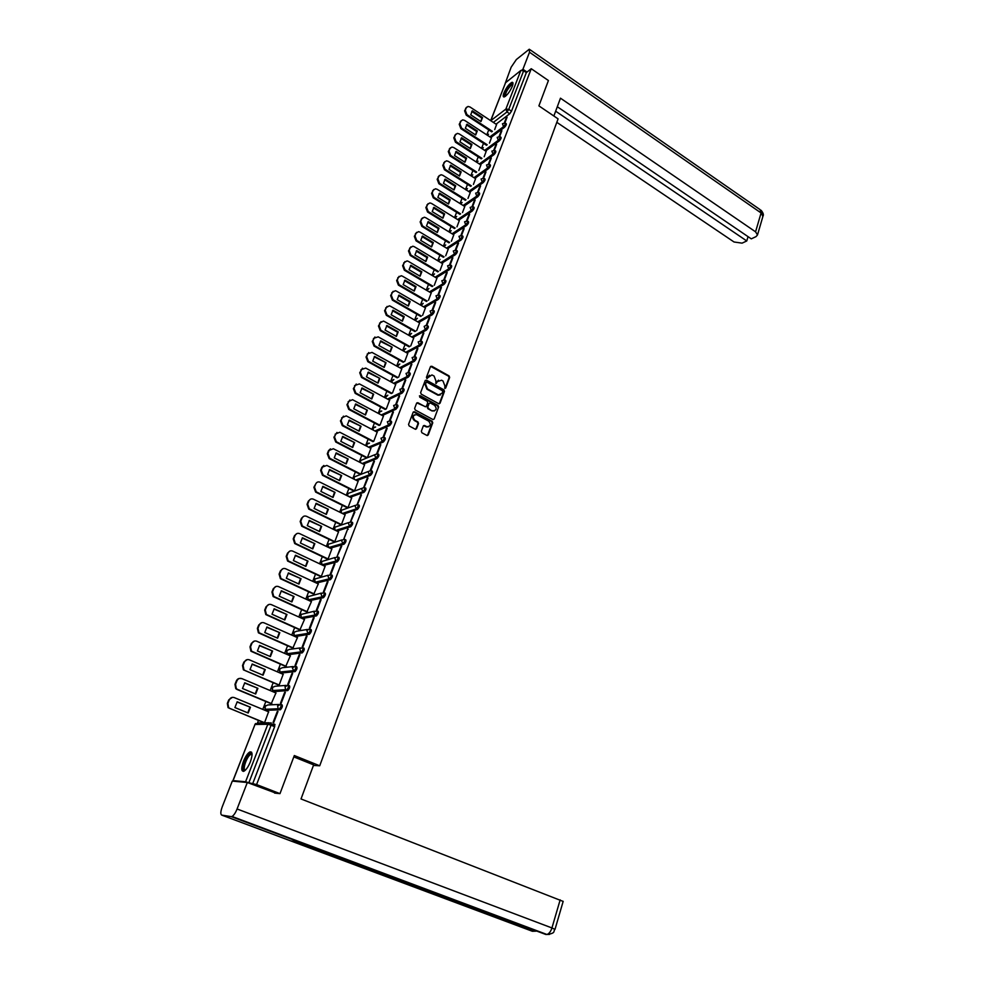 <?xml version="1.0" encoding="UTF-8"?>
<svg xmlns="http://www.w3.org/2000/svg" width="984" height="984" viewBox="0 0 984 984"><rect width="100%" height="100%" fill="white"/><g stroke="black" fill="none" stroke-linecap="round" stroke-linejoin="round"><path stroke-width="1.48" d="M444.78 388.348L445.703 388.028L449.651 377.425L449.073 375.9L431.804 366.245L430.463 366.7L426.429 377.327L426.835 378.409L431.914 374.929L434.067 376.023L435.937 380.943L435.838 383.391L437.29 381.694L441.57 380.205L443.009 381.005L444.879 385.9L444.78 388.348M445.076 388.446L449.11 377.684L448.519 376.159L430.66 366.38M427.167 378.508L428.311 376.7M436.146 383.489L437.29 381.694M512.295 86.309C513.316 83.505 513.217 82.176 512.024 82.312C509.183 83.8 506.477 87.342 503.919 92.939C502.873 95.743 502.972 97.084 504.177 96.961C507.018 95.473 509.724 91.918 512.295 86.309M250.391 761.739C252.753 754.74 252.581 751.481 249.887 751.936C247.636 753.264 245.496 756.401 243.442 761.358C241.055 768.356 241.228 771.64 243.946 771.21C246.185 769.869 248.337 766.721 250.391 761.739M421.337 431.226L421.927 432.776L426.994 435.481L428.237 434.916L432.751 422.825L432.148 421.275L414.547 411.755L413.169 412.247L408.557 424.387L409.159 425.949L415.309 429.233L416.564 428.667L418.52 423.477L417.929 421.915L414.953 420.316C412.284 416.97 412.837 415.088 416.638 414.645L428.63 421.091C431.275 424.436 430.709 426.318 426.933 426.724L424.51 425.469L423.28 426.023L421.337 431.226M531.249 68.72L548.42 80.54L538.888 105.866L558.088 118.867L319.714 765.786L294.314 755.54L279.973 793.645L256.59 784.568L531.249 68.72L526.329 72.619L523.648 70.786L508.753 109.384L506.994 111.955L493.341 122.397M438.704 403.698L440.045 403.219L444.461 391.349L443.882 389.824L426.515 380.205L425.162 380.673L420.635 392.579L421.226 394.129L438.704 403.698M438.63 407.007L434.165 418.987L432.972 419.553L415.223 409.971L414.633 408.409L416.589 403.256L417.782 402.69L425.26 406.724L426.453 406.171L427.733 402.763L427.142 401.214L419.725 397.167L420.266 395.74L438.04 405.469L438.63 407.007L434.165 418.987M271.363 724.249L274.659 724.199L274.634 726.684L271.067 725.22L248.854 782.76L245.582 781.763L233.073 780.62L234.13 781.284M488.74 129.9L486.797 134.882M483.501 143.332L481.545 148.375M478.224 156.874L476.231 161.979M472.898 170.54L470.881 175.706M467.523 184.328L465.481 189.568M462.099 198.239L460.032 203.54M456.625 212.286L454.534 217.648M451.09 226.443L448.975 231.88M445.518 240.736L443.378 246.234M439.897 255.163L437.732 260.735M434.227 269.727L432.025 275.36M428.495 284.413L426.269 290.12M422.714 299.247L420.451 305.028M416.872 314.203L414.596 320.058M410.98 329.32L408.668 335.237M405.039 344.56L402.702 350.562M399.037 359.959L396.663 366.036M392.973 375.494L390.574 381.644M386.86 391.177L384.424 397.413M380.685 407.019L378.225 413.329M374.449 423.009L371.952 429.405M368.151 439.147L365.63 445.629M361.804 455.444L359.246 462.013M355.384 471.902L352.789 478.556M348.902 488.531L346.27 495.259M342.358 505.309L339.701 512.135M335.741 522.27L333.047 529.183M329.074 539.392L326.344 546.391M322.322 556.673L319.566 563.77M315.52 574.139L312.715 581.335M308.632 591.79L305.803 599.072M301.682 609.613L298.804 616.993M294.671 627.607L291.756 635.086M287.574 645.799L284.622 653.376M280.403 664.175L277.414 671.863M273.171 682.748L270.133 690.534M265.852 701.506L262.777 709.39M258.46 720.46L257.562 722.785M279.973 793.645L274.585 793.079M256.59 784.568L248.854 782.76M526.329 72.619L511.483 111.204L509.724 113.775L496.047 124.169M490.672 120.626L505.579 82.705L520.819 70.479L523.648 70.786M499.651 136.481L501.877 130.724M489.454 143.098L491.41 137.895M494.349 150.232L496.625 144.34M484.153 156.751L486.17 151.376M489.011 164.107L491.336 158.067M478.814 170.515L480.893 164.98M483.611 178.104L485.985 171.929M473.427 184.414L475.579 178.694M478.162 192.224L480.598 185.915M467.978 198.424L470.291 192.47L442.714 175.238L441.004 174.734L438.889 176.197L437.843 178.805L439.528 183.233L466.01 199.801M472.664 206.48L475.161 200.035M462.492 212.569L464.78 206.505M467.129 220.871L469.663 214.278M456.957 226.849L459.307 220.6M461.533 235.385L464.128 228.645M451.361 241.252L453.796 234.819M455.875 250.034L458.532 243.159M445.727 255.791L448.224 249.161M450.18 264.831L452.886 257.796M440.032 270.465L442.603 263.65M444.424 279.751L447.191 272.568M434.288 285.274L436.933 278.263M438.618 294.819L441.435 287.488M428.483 300.231L431.201 293.011M432.751 310.034L435.641 302.543M422.628 315.311L425.432 307.894M426.835 325.384L429.774 317.746M416.724 330.538L419.602 322.924M420.857 340.894L423.858 333.084M410.758 345.913L413.711 338.09M414.817 356.54L417.892 348.57M404.731 361.436L407.77 353.404M408.729 372.346L411.865 364.203M398.655 377.106L401.767 368.852M402.579 388.299L405.777 379.996M392.518 392.936L395.716 384.449M396.368 404.412L399.627 395.937M386.318 408.901L389.603 400.205M390.094 420.672L393.428 412.025M380.058 425.026L383.428 416.109M383.76 437.105L387.167 428.286M373.736 441.312L377.192 432.161M377.389 453.649L380.833 444.694M367.364 457.744L370.906 448.372M370.956 470.34L374.449 461.262M360.98 474.202L364.547 464.731M364.203 487.277L367.991 478.003M358.225 481.299L326.823 465.42L322.469 467.08L321.227 470.204L323.072 475.014L354.535 490.807L358.139 481.262M357.536 504.337L361.472 494.915M348.016 507.609L351.657 497.953M350.771 521.557L354.892 511.988M345.212 514.853L313.416 499.196C311.411 498.445 309.923 499.023 308.927 500.918L307.66 504.103L309.32 508.839L341.448 524.534L345.113 514.804M343.92 538.961L347.696 528.962L348.25 529.232M334.794 541.68L338.508 531.827M340.968 546.391L337.069 556.514L341.719 546.169L340.968 546.391L341.534 546.649M331.928 549.06L299.677 533.635C297.648 532.898 296.123 533.5 295.114 535.444L293.81 538.678L295.298 543.352L328.09 558.949L331.829 549.01M334.179 563.98L330.23 574.213L330.968 574.041L334.917 563.795L334.179 563.98L334.744 564.25M325.187 566.427L292.703 551.114C290.649 550.388 289.112 551.003 288.103 552.959L286.787 556.243L288.177 560.868L321.313 576.415L325.089 566.378M327.328 581.765L323.342 592.11L324.068 591.938L328.053 581.593L327.328 581.765L327.893 582.024M313.785 594.152L318.275 583.918M320.403 599.723L316.368 610.178L317.094 610.031L321.128 599.576L320.403 599.723L320.969 599.982M306.873 611.962L311.399 601.63M313.404 617.878L309.333 628.432L310.046 628.309L314.117 617.743L313.404 617.878L313.97 618.136M299.899 629.944L304.45 619.526M306.332 636.205L302.211 646.869L302.924 646.771L307.045 636.094L306.332 636.205L306.897 636.464M292.838 648.112L297.426 637.607M299.185 654.741L295.028 665.516L295.741 665.43L299.899 654.643L299.185 654.741L299.763 654.987M285.717 666.463L290.329 655.873M291.953 673.462L287.758 684.347L288.46 684.298L292.666 673.388L291.953 673.462L292.543 673.708M278.509 685.012L279.173 685.036L283.158 674.323M284.659 692.379L280.415 703.388L281.117 703.351L285.372 692.33L284.659 692.379L285.249 692.625M271.24 703.757L275.914 692.97M277.291 711.494L272.998 722.625L273.7 722.613L277.992 711.469L277.291 711.494L277.882 711.739M264.536 722.76L268.583 711.801M281.08 704.446L282.101 704.876C282.728 706.192 282.162 707.816 280.391 709.759L267.193 710.3L265.606 709.267M288.484 685.331L289.468 685.75C290.108 687.029 289.542 688.652 287.758 690.584L274.474 691.543L272.888 690.547M295.803 666.414L296.75 666.82C297.402 668.074 296.836 669.673 295.052 671.617L281.695 672.982L280.108 672.023M303.97 648.099C304.622 649.317 304.056 650.904 302.26 652.835L288.829 654.606L287.254 653.684M311.104 629.563C311.768 630.756 311.202 632.331 309.406 634.262L295.901 636.427L294.327 635.553M318.164 611.224C318.841 612.392 318.275 613.942 316.467 615.873L302.887 618.432L301.338 617.595M325.151 593.069C325.839 594.213 325.286 595.75 323.465 597.682L309.812 600.609L308.275 599.822M332.075 575.111C332.776 576.218 332.211 577.743 330.378 579.674L316.676 582.971L315.138 582.221M338.914 557.325C339.628 558.408 339.062 559.921 337.229 561.852L323.453 565.505L321.928 564.755M345.692 539.724C346.417 540.782 345.851 542.27 344.019 544.201L330.181 548.211L328.816 547.547L327.783 544.459L341.719 539.995M352.407 522.307C353.133 523.328 352.567 524.804 350.722 526.735L336.934 531.065M359.049 505.05C359.787 506.059 359.221 507.523 357.377 509.454L343.637 514.078M365.63 487.978C366.368 488.95 365.814 490.401 363.945 492.332L350.255 497.252M371.448 470.696L372.149 471.065C372.887 472.025 372.321 473.464 370.476 475.383L356.811 480.586M377.905 453.956L378.606 454.313C379.332 455.26 378.779 456.687 376.933 458.606L363.293 464.079M384.313 437.363L385.015 437.732C385.716 438.667 385.162 440.082 383.329 441.988L369.701 447.745M390.648 420.943L391.349 421.312C392.038 422.222 391.484 423.637 389.676 425.531L376.048 431.558M396.921 404.682L397.622 405.051C398.311 405.949 397.745 407.339 395.949 409.233L382.333 415.519M403.132 388.569L403.834 388.951C404.51 389.836 403.944 391.214 402.161 393.096L388.545 399.639M409.282 372.616L409.984 373.01C410.648 373.871 410.094 375.236 408.311 377.118L394.707 383.908M415.383 356.823L416.084 357.217C416.736 358.065 416.171 359.418 414.412 361.3L400.808 368.323M421.423 341.177L422.111 341.571C422.751 342.407 422.197 343.76 420.439 345.618L406.835 352.875M427.4 325.667L428.089 326.073C428.729 326.897 428.163 328.238 426.416 330.095L412.813 337.586M433.317 310.317L434.018 310.723C434.633 311.534 434.079 312.863 432.345 314.72L418.741 322.432M439.184 295.114L439.885 295.52C440.488 296.319 439.934 297.635 438.212 299.48L424.596 307.414M444.989 280.046L445.691 280.465C446.293 281.24 445.727 282.556 444.018 284.388L430.402 292.543M450.746 265.114L451.447 265.532C452.037 266.307 451.471 267.611 449.774 269.444L436.158 277.808M456.453 250.33L457.154 250.76C457.72 251.51 457.166 252.814 455.481 254.635L441.853 263.208M462.099 235.68L462.8 236.111C463.366 236.861 462.812 238.14 461.127 239.961L447.499 248.731M467.695 221.166L468.396 221.597C468.95 222.335 468.396 223.614 466.724 225.422L453.095 234.389M473.243 206.775L473.944 207.218C474.485 207.944 473.931 209.211 472.271 211.019L458.63 220.182M478.741 192.532L479.442 192.975C479.971 193.688 479.417 194.943 477.769 196.738L464.128 206.099M484.189 178.399L484.891 178.854C485.407 179.568 484.854 180.81 483.218 182.606L469.565 192.138M489.589 164.414L490.29 164.857C490.795 165.558 490.241 166.8 488.618 168.584L474.952 178.301M494.927 150.54L495.641 150.995C496.133 151.684 495.579 152.926 493.968 154.697L480.303 164.586M500.229 136.788L500.942 137.256C501.422 137.932 500.868 139.162 499.269 140.933L485.592 150.995M505.481 123.172L506.194 123.64C506.662 124.316 506.108 125.534 504.521 127.293L490.844 137.526M319.714 765.786L313.429 765.441M504.903 122.865L507.08 117.231M494.706 129.581L496.588 124.537M506.625 116.924L504.374 122.754M252.507 784.174L274.634 726.684M501.409 130.417L499.109 136.382M496.157 144.033L493.808 150.121M490.868 157.772L488.458 163.996M485.518 171.634L483.058 177.993M480.118 185.619L477.621 192.114M474.682 199.727L472.123 206.369M469.183 213.983L466.564 220.76M463.636 228.35L460.967 235.274M458.04 242.863L455.321 249.924M452.394 257.5L449.614 264.721M446.699 272.273L443.858 279.64M440.943 287.193L438.04 294.72M435.137 302.248L432.173 309.923M429.27 317.451L426.257 325.286L424.166 326.393L425.346 329.48L411.767 336.983M423.354 332.789L420.279 340.772M417.376 348.287L414.239 356.417M411.349 363.92L408.151 372.21M405.26 379.713L402.001 388.151M399.11 395.654L395.789 404.252M392.899 411.755L389.516 420.512M386.638 428.003L383.182 436.933M380.304 444.411L376.786 453.513M373.908 460.992L370.328 470.266M367.45 477.732L363.809 487.178M360.931 494.632L357.217 504.263M354.351 511.717L350.562 521.52M347.696 528.962L343.834 538.949M438.507 380.181L436.748 381.952M429.504 375.212L427.769 376.958M439.258 403.834L443.919 391.607L443.341 390.07L425.371 380.328M442.714 391.718L442.296 390.636L427.044 382.198L426.097 382.53L425.543 383.994L427.437 388.926L438.495 394.953L442.173 393.169L442.714 391.718M440.352 394.965L437.954 395.199L426.896 389.184L425.014 384.24L425.568 382.788M425.666 406.786L416.835 402.887M438.089 407.253L437.499 405.716L419.405 395.9M432.468 410.66L432.898 410.857C436.588 410.389 437.117 408.52 434.498 405.236L430.279 402.948L429.098 403.514L427.819 406.909L428.409 408.458L431.927 410.906L434.461 410.918M431.927 410.906L427.868 408.692L427.277 407.155L428.557 403.748M428.544 426.81L426.392 426.958L423.55 425.629M414.448 414.817C412.087 416.453 412.075 418.36 414.412 420.549L414.953 420.316M415.752 429.295L417.991 423.698L417.388 422.148L414.412 420.549M427.413 435.543L432.197 423.046L431.607 421.496L413.428 411.865M482.554 117.539L472.32 110.786L470.709 114.82L480.967 121.561L482.554 117.539L481.865 118.068L471.754 111.401M496.637 124.574L469.971 106.973L468.015 106.444L466.268 107.785L465.272 110.27L466.92 114.611L492.381 131.327M480.844 121.475L481.865 118.068M491.705 131.844L466.244 115.14L464.608 110.811L466.613 107.195M477.277 130.934L466.982 124.218L465.358 128.277L475.678 134.993L477.277 130.934L476.6 131.462L466.416 124.82M491.459 137.932L464.608 120.38L462.701 119.851L460.893 121.216L459.885 123.738L461.533 128.092L487.203 144.771M475.555 134.919L476.6 131.462M486.514 145.288L460.869 128.621L459.221 124.267L461.25 120.614M471.951 144.464L461.594 137.76L459.958 141.856L470.34 148.559L471.951 144.464L471.274 144.968L461.041 138.35M486.231 151.413L459.208 133.91L457.351 133.393L455.469 134.783L454.448 137.317L456.109 141.684L481.976 158.35M470.217 148.473L471.274 144.968M481.287 158.842L455.444 142.2L453.784 137.834L455.85 134.144M553.869 116.014L560.474 98.191L755.564 231.818L761.087 212.962L529.503 52.238L522.922 69.261L527.018 72.078M556.821 122.336L734.039 241.99L742.084 243.146L746.77 240.957L555.653 111.192M529.503 52.238L529.281 49.225L516.366 59.52L511.139 67.219L505.173 83.505M521.766 70.184L522.922 69.261M557.301 106.739L751.284 238.854L756.044 236.615L757.508 234.918L755.564 231.818M748.037 236.64L746.77 240.957M293.81 756.893L313.638 764.875L301.018 798.959L563.156 901.405M221.781 815.121L290.747 840.914L301.202 842.833L231.228 816.622L221.781 815.121C220.379 814.383 220.527 811.628 222.224 806.855L232.285 781.111L247.316 782.501L276.16 793.239M231.228 816.622L232.04 816.462C233.798 815.404 235.483 812.907 237.083 808.983L247.316 782.501M301.202 842.833L545.862 934.492L549.552 934.406M290.747 840.914L532.369 931.27L536.096 931.159M505.186 96.469C504.103 93.935 506.034 89.925 510.979 84.44L512.935 84.107M512.848 84.575L511.249 85.153C507.104 89.581 505.21 93.259 505.555 96.186M512.922 82.791L511.299 83.591C506.637 88.437 504.214 92.902 504.029 96.985M245.225 770.288L244.512 770.435C240.526 770.546 247.415 752.858 251.117 753.424L252.064 754.224M252.076 754.58L250.785 754.445C247.033 755.823 241.99 770.189 245.336 770.029L245.483 770.029M251.535 752.17L250.785 752.366C246.652 753.867 240.588 769.316 243.343 771.394M466.588 158.104L456.158 151.413L454.51 155.558L464.952 162.237L466.588 158.104L465.912 158.608L455.604 152.003M480.955 165.005L453.759 147.563L451.951 147.046L449.983 148.461L448.962 151.019L450.635 155.41L476.699 172.04M464.817 162.151L465.912 158.608M476.01 172.532L449.971 155.915L448.298 151.536L450.389 147.797M461.164 171.868L450.672 165.201L449.012 169.383L459.528 176.038L461.164 171.868L460.5 172.36L450.131 165.779M475.629 178.731L448.261 161.339L446.502 160.822L444.461 162.262L443.427 164.845L445.1 169.26L471.373 185.853M459.38 175.952L460.5 172.36M470.696 186.333L444.436 169.752L442.763 165.349L444.891 161.56M455.703 185.755L445.137 179.113L443.464 183.332L454.042 189.961L455.703 185.755L455.026 186.234L444.608 179.691M453.895 189.875L455.026 186.234M465.334 200.269L438.864 183.713L437.179 179.297L439.344 175.459M450.18 199.764L439.553 193.147L437.855 197.403L448.519 204.02L450.18 199.764L449.516 200.244L439.024 193.713M464.842 206.542L437.117 189.272L435.469 188.768L433.267 190.256L432.21 192.876L433.907 197.329L460.598 213.86M448.36 203.922L449.516 200.244M459.922 214.327L433.243 197.809L431.558 193.368L433.747 189.482M444.62 213.909L433.919 207.317L432.21 211.609L442.935 218.19L444.62 213.909L443.956 214.377L433.403 207.87M459.368 220.625L431.472 203.417L429.873 202.925L427.585 204.438L426.527 207.095L428.224 211.56L455.137 228.054M442.775 218.104L443.956 214.377M454.46 228.509L427.56 212.027L425.863 207.562L428.101 203.639M438.999 228.177L428.224 221.609L426.502 225.939L437.302 232.507L438.999 228.177L438.335 228.632L427.72 222.163M453.845 234.856L425.764 217.71L424.239 217.218L421.853 218.755L420.783 221.425L422.493 225.914L449.627 242.384M437.142 232.408L438.335 228.632M448.95 242.827L421.841 226.369L420.131 221.892L422.407 217.919M433.341 242.581L422.493 236.037L420.746 240.403L431.619 246.947L433.341 242.581L432.677 243.023L421.988 236.578M448.286 249.198L420.02 232.126L418.557 231.646L416.072 233.196L414.99 235.902L416.712 240.403L444.079 256.849M431.447 246.849L432.677 243.023M443.403 257.267L416.06 240.846L414.338 236.357L416.65 232.322M427.622 257.107L416.699 250.6L414.941 255.004L425.887 261.523L427.622 257.107L426.958 257.537L416.207 251.129M442.665 263.687L414.215 246.664L412.825 246.209L410.242 247.783L409.147 250.502L410.869 255.028L438.47 271.436M425.703 261.412L426.958 257.537M437.806 271.855L410.217 255.459L408.495 250.945L410.845 246.861M421.841 271.781L410.857 265.286L409.086 269.739L420.094 276.221L421.841 271.781L421.189 272.199L410.365 265.815M436.994 278.3L408.348 261.35L407.044 260.908L404.35 262.494L403.243 265.25L404.978 269.788L432.825 286.159M419.91 276.123L421.189 272.199M432.161 286.565L404.338 270.219L402.604 265.68L405.002 261.547M416.023 286.59L404.953 280.12L403.169 284.61L414.252 291.067L416.023 286.59L415.359 286.996L404.473 280.637M431.275 293.048L402.431 276.172L401.201 275.741L398.397 277.353L397.29 280.132L399.037 284.696L427.118 301.03M414.067 290.969L415.359 286.996M426.453 301.424L398.385 285.102L396.65 280.551L399.086 276.356M410.131 301.522L399 295.089L397.192 299.628L408.348 306.061L410.131 301.522L409.479 301.928L398.532 295.594M425.494 307.943L396.466 291.129L395.31 290.723L392.407 292.346L391.275 295.151L393.034 299.726L421.373 316.036M408.163 305.95L409.479 301.928M420.709 316.418L392.382 300.132L390.636 295.557L393.133 291.313M404.203 316.614L392.985 310.206L391.165 314.782L402.407 321.178L404.203 316.614L403.551 316.996L392.53 310.698M419.664 322.961L390.439 306.233L389.369 305.839L386.343 307.488L385.211 310.317L386.97 314.917L415.58 331.178M402.198 321.067L403.551 316.996M414.916 331.547L386.331 315.298L384.572 310.698L387.118 306.405M398.212 331.829L386.921 325.458L385.076 330.083L396.392 336.454L398.212 331.829L397.561 332.211L386.466 325.938M413.772 338.127L384.35 321.473L383.379 321.104L380.23 322.764L379.086 325.618L380.857 330.243L409.725 346.466M396.183 336.331L397.561 332.211M409.073 346.823L380.218 330.612L378.446 325.999L381.054 321.633M392.161 347.204L380.796 340.858L378.938 345.519L390.328 351.866L392.161 347.204L380.353 341.337M407.831 353.441L378.213 336.86L374.055 338.188L372.899 341.067L374.683 345.716L403.834 361.915M390.107 351.743L391.509 347.561M403.182 362.26L374.043 346.073L372.272 341.436L374.929 337.008M386.048 362.715L374.609 356.405L372.727 361.116L384.203 367.426L386.048 362.715L374.178 356.872M401.841 368.889L372.013 352.407L367.819 353.76L366.663 356.675L368.447 361.337L397.88 377.499M383.981 367.303L385.408 363.059M397.228 377.831L367.819 361.682L366.023 357.02L368.742 352.53M379.886 378.385L368.36 372.1L366.466 376.86L378.016 383.133L379.886 378.385L367.942 372.555M395.789 384.498L365.753 368.09L361.534 369.48L360.353 372.419L362.149 377.106L391.89 393.231M377.794 383.01L379.246 378.717M391.238 393.551L361.522 377.438L359.726 372.764L362.506 368.201M373.662 394.19L362.063 387.942L360.144 392.751L371.78 398.987L373.662 394.19L361.645 388.385M389.676 400.242L359.431 383.92L355.175 385.359L353.994 388.323L355.802 393.022L385.839 409.123M371.546 398.864L373.022 394.51M385.187 409.43L355.175 393.354L353.367 388.643L356.22 384.031M367.376 410.156L355.691 403.944L353.76 408.791L365.482 415.002L367.376 410.156L355.298 404.375M383.502 416.146L352.555 399.701L348.767 401.386L347.561 404.375L349.382 409.098L379.75 425.174M365.236 414.867L366.749 410.463M379.098 425.457L348.754 409.418L346.946 404.695L349.861 400.008M361.042 426.281L349.271 420.094L347.315 425.002L359.111 431.177L361.042 426.281L348.877 420.525M377.278 432.197L346.22 415.888L342.284 417.573L341.079 420.599L342.899 425.334L373.6 441.373M358.865 431.041L360.402 426.576M372.948 441.656L342.284 425.629L340.452 420.894L343.453 416.134M354.634 442.566L342.776 436.416L340.808 441.361L352.69 447.499L354.634 442.566L342.395 436.822M370.993 448.409L339.812 432.234L335.741 433.907L334.523 436.97L336.356 441.73L367.376 457.732M352.432 447.363L353.994 442.837M366.749 457.99L335.741 442.013L333.908 437.253L336.983 432.419M348.164 458.999L336.221 452.886L334.24 457.88L346.196 463.981L348.164 458.999L335.851 453.292M364.633 464.78L333.355 448.741L329.136 450.414L327.906 453.501L329.751 458.286L360.98 474.19M345.925 463.845L347.536 459.257M360.365 474.436L329.136 458.556L327.291 453.772L328.521 450.684L330.452 448.864M341.632 475.592L329.603 469.528L327.598 474.571L339.652 480.635L341.632 475.592L329.246 469.909M339.369 480.487L341.005 475.85M353.92 491.053L322.469 475.26L320.612 470.45L321.854 467.338L323.859 465.469M335.027 492.357L322.924 486.33L320.895 491.422L333.035 497.449L335.027 492.357L322.58 486.699M351.743 497.99L320.194 482.246C318.201 481.483 316.713 482.037 315.729 483.919L314.474 487.068L316.233 491.84L348.029 507.584M332.74 497.301L334.412 492.59M347.413 507.818L315.63 492.086L313.871 487.301L315.729 483.919M328.373 509.294L316.172 503.291L314.117 508.445L326.344 514.423L328.373 509.294L315.839 503.66M326.048 514.275L327.746 509.503M340.845 524.755L308.718 509.06L307.057 504.325L308.324 501.151L310.501 499.183M321.633 526.391L309.345 520.438L307.279 525.64L319.591 531.581L321.633 526.391L309.038 520.782M338.607 531.877L306.59 516.329C304.56 515.591 303.047 516.169 302.051 518.088L300.772 521.299L302.346 526.01L334.806 541.655M319.296 531.434L321.018 526.588M334.203 541.852L301.744 526.219L300.169 521.508L301.461 518.297L303.724 516.293M314.843 543.66L302.457 537.756L300.378 542.996L312.777 548.9L314.843 543.66L302.162 538.088M312.469 548.752L314.228 543.844M327.5 559.133L294.696 543.537L293.22 538.875L294.511 535.628L296.885 533.574M307.98 561.101L295.507 555.234L293.392 560.548L305.889 566.403L307.98 561.101L295.212 555.554M305.569 566.243L307.365 561.274M320.735 576.587L287.586 561.04L286.196 556.415L287.512 553.143L289.985 551.028M301.043 578.727L288.472 572.909L286.344 578.26L298.939 584.078L301.043 578.727L288.201 573.205M318.386 583.967L285.655 568.764C283.589 568.051 282.039 568.678 281.018 570.659L279.69 573.979L280.981 578.555L314.474 594.053M298.607 583.918L300.44 578.875M313.896 594.213L280.391 578.703L279.099 574.127L280.428 570.831L283.023 568.666M294.031 596.525L281.375 590.757L279.222 596.169L291.904 601.925L294.031 596.525L281.117 591.04M311.51 601.679L278.534 586.599C276.455 585.898 274.893 586.538 273.86 588.543L272.519 591.888L273.724 596.427L307.562 611.876M291.572 601.778L293.429 596.661M306.996 612.011L273.134 596.562L271.941 592.036L273.269 588.69L275.987 586.476M286.959 614.508L274.204 608.788L272.027 614.25L284.807 619.969L286.959 614.508L273.958 609.059M304.573 619.576L271.35 604.619C269.247 603.93 267.673 604.594 266.627 606.611L265.274 609.994L266.393 614.483L300.575 629.871M284.462 619.809L286.356 614.631M300.022 629.994L265.815 614.594L264.696 610.117L266.049 606.747L268.89 604.471M279.8 632.687L266.959 627.005L264.757 632.528L277.636 638.198L279.8 632.687L266.726 627.263M297.549 637.657L264.081 622.835C261.965 622.146 260.379 622.823 259.321 624.865L257.956 628.284L258.989 632.724L293.515 648.062M277.279 638.038L279.21 632.786M292.974 648.173L258.411 632.823L257.377 628.395L258.743 624.975L261.732 622.663M272.58 651.039L259.628 645.406L257.414 650.99L270.391 656.611L272.58 651.039L259.407 645.652M290.464 655.922L256.738 641.224C254.61 640.547 253.011 641.248 251.941 643.315L250.551 646.771L251.51 651.15L286.393 666.439M270.01 656.451L271.99 651.125M285.852 666.525L250.932 651.236L249.985 646.857L251.363 643.401L254.499 641.039M265.274 669.587L252.236 664.003L249.985 669.649L263.06 675.209L265.274 669.587L252.027 664.237M283.306 674.384L249.321 659.809C247.168 659.145 245.557 659.858 244.475 661.949L243.085 665.442L243.958 669.772L245.053 670.51L279.185 684.999M262.679 675.049L264.696 669.649M278.669 685.073L243.392 669.833L242.519 665.504L243.909 662.023L247.193 659.612M257.906 688.333L244.758 682.798L242.482 688.505L255.668 694.015L257.906 688.333L244.573 683.007M276.073 693.031L241.818 678.591C239.653 677.939 238.03 678.665 236.935 680.793L235.533 684.311L236.32 688.591L237.513 689.403L271.904 703.757M255.274 693.843L257.328 688.37M271.412 703.818L236.947 689.44L235.766 688.64L234.967 684.36L236.381 680.842C237.464 678.726 239.1 678.001 241.264 678.653M271.892 725.565L272.408 724.236M272.211 725.688L274.733 726.401M273.54 724.212L272.974 725.688M250.453 707.262L237.206 701.789L234.905 707.558L248.189 713.019L250.453 707.262L237.033 701.986M268.755 711.875L234.241 697.582C232.064 696.93 230.428 697.681 229.321 699.821L227.894 703.388L228.62 707.619L229.887 708.492L264.548 722.711M247.783 712.846L249.875 707.299M264.069 722.76L228.067 707.644L227.341 703.412L228.768 699.858L232.384 697.349M275.028 724.691L273.872 724.212M245.582 781.763L267.82 724.286L255.004 724.458L258.226 722.945L269.259 722.773M232.95 780.632L255.004 724.458L233.073 780.62M509.724 113.775L506.994 111.955L505.899 109.052L520.819 70.479M505.579 82.705L490.758 120.688L505.899 109.052L508.753 109.384L511.483 111.204M280.194 709.808L265.2 709.279L264.659 706.438L267.832 704.962L278.866 704.446M287.586 690.633L272.556 690.571L271.953 687.693L275.114 686.254L286.098 685.381M294.892 671.654L279.837 672.047L279.185 669.145L282.322 667.73L293.257 666.537M302.125 652.884L287.045 653.72L286.344 650.781L289.444 649.403L300.366 647.89M309.271 634.299L308.053 633.757L294.179 635.578L293.429 632.614L296.504 631.261L307.414 629.44M316.356 615.91L315.151 615.357L301.239 617.608L300.44 614.619L314.388 611.175M323.367 597.706L322.162 597.153L308.238 599.834L307.377 596.821L321.313 593.106M330.304 579.699L329.111 579.145L315.163 582.233L314.253 579.182L328.176 575.222M337.168 561.864L335.987 561.311L322.014 564.804L321.055 561.729L334.978 557.522M343.969 544.226L342.789 543.66L329.025 547.67M350.698 526.747L349.529 526.182L335.79 530.511M335.175 530.216L334.449 527.35L348.397 522.639M342.407 513.476L356.22 508.876L354.941 505.641L357.893 504.472C358.631 505.481 358.065 506.944 356.22 508.876L357.377 509.454L356.196 508.888L342.493 513.513M341.583 513.07L341.054 510.413L355.015 505.469M363.945 492.332L362.801 491.754L349.123 496.686L362.801 491.754L361.546 488.519L364.474 487.4C365.224 488.372 364.658 489.823 362.801 491.754L363.945 492.332M347.979 496.108L347.598 493.636L361.583 488.458M370.476 475.383L369.332 474.805L355.679 480.02M376.933 458.606L375.802 458.015L362.173 463.513M383.329 441.988L382.21 441.398L368.594 447.166M389.676 425.531L388.557 424.94L374.953 430.98M395.949 409.233L394.842 408.643L381.238 414.941M402.161 393.096L401.054 392.505L387.462 399.049M408.311 377.118L407.216 376.515L393.625 383.317M414.412 361.3L413.317 360.685L399.738 367.733M420.439 345.618L419.368 345.015L405.777 352.284M426.416 330.095L425.346 329.48C427.093 327.623 427.659 326.282 427.031 325.458L426.257 325.286M432.345 314.72L431.287 314.105L417.683 321.829M438.212 299.48L437.154 298.865L423.563 306.811M444.018 284.388L442.972 283.773L429.368 291.94M449.774 269.444L448.741 268.817L435.137 277.193M455.481 254.635L454.448 254.007L440.832 262.593M461.127 239.961L460.106 239.333L446.49 248.116M466.724 225.422L465.715 224.795L452.087 233.774M472.271 211.019L471.262 210.392L457.634 219.555M477.769 196.738L476.76 196.111L463.132 205.472M483.218 182.606L482.221 181.966L468.581 191.511M488.618 168.584L487.621 167.944L473.981 177.673M493.968 154.697L492.972 154.058L479.319 163.959M499.269 140.933L498.285 140.294L484.62 150.368M504.521 127.293L503.537 126.641L489.872 136.899M505.21 122.988C505.69 123.664 505.136 124.882 503.537 126.641L502.443 123.738L505.21 122.988M487.289 135.202L488.507 134.255L487.228 135.165M499.958 136.616C500.438 137.293 499.884 138.523 498.285 140.294L497.178 137.366L499.958 136.616M494.644 150.355C495.149 151.044 494.583 152.274 492.972 154.058L491.865 151.118L494.644 150.355M489.294 164.217C489.798 164.918 489.245 166.161 487.621 167.944L486.502 164.992L489.294 164.217M483.894 178.215C484.411 178.928 483.845 180.17 482.221 181.966L481.09 179.002L483.894 178.215M478.445 192.335C478.962 193.061 478.409 194.315 476.76 196.111L475.641 193.135L478.445 192.335M472.935 206.591C473.476 207.317 472.91 208.583 471.262 210.392L470.131 207.403L472.935 206.591M467.388 220.97C467.929 221.708 467.375 222.987 465.715 224.795L464.571 221.794L467.388 220.97M461.779 235.483C462.332 236.234 461.779 237.513 460.106 239.333L458.962 236.32L461.779 235.483M456.121 250.133C456.687 250.895 456.133 252.187 454.448 254.007L453.292 250.982L456.121 250.133M450.414 264.917C450.992 265.692 450.438 266.984 448.741 268.817L447.585 265.778L450.414 264.917M444.645 279.837C445.235 280.625 444.682 281.928 442.972 283.773L441.804 280.723L444.645 279.837M438.827 294.905C439.43 295.704 438.876 297.02 437.154 298.865L435.986 295.803L438.827 294.905M432.96 310.108C433.575 310.919 433.009 312.248 431.287 314.105L430.106 311.018L432.96 310.108M421.041 340.956C421.681 341.792 421.127 343.145 419.368 345.015L418.175 341.903L421.041 340.956M415.002 356.602C415.642 357.45 415.088 358.816 413.317 360.685L412.124 357.573L415.002 356.602M408.901 372.407C409.553 373.268 409 374.633 407.216 376.515L406.023 373.391L408.901 372.407M402.739 388.348C403.403 389.233 402.85 390.611 401.054 392.505L399.848 389.356L402.739 388.348M396.515 404.461C397.204 405.359 396.638 406.749 394.842 408.643L393.625 405.482L396.515 404.461M390.23 420.721C390.931 421.632 390.365 423.034 388.557 424.94L387.339 421.767L390.23 420.721M383.883 437.142C384.596 438.077 384.031 439.491 382.21 441.398L380.98 438.212L383.883 437.142M377.487 453.735C378.2 454.669 377.647 456.109 375.802 458.015L374.572 454.817L377.487 453.735M371.017 470.475C371.743 471.447 371.177 472.886 369.332 474.805L368.09 471.582L371.017 470.475M351.239 521.729C351.964 522.762 351.411 524.238 349.566 526.169L348.274 522.922L351.239 521.729M344.523 539.158C345.236 540.216 344.683 541.704 342.838 543.635L341.522 540.376L344.523 539.158M337.733 556.76C338.447 557.842 337.881 559.355 336.048 561.286L334.72 558.014L337.733 556.76M330.882 574.545C331.583 575.665 331.018 577.178 329.197 579.121L327.832 575.824L330.882 574.545M323.957 592.516C324.646 593.659 324.08 595.197 322.26 597.128L320.882 593.832L323.957 592.516M316.959 610.67C317.635 611.839 317.069 613.389 315.261 615.332L313.859 612.023L316.959 610.67M309.886 629.022C310.55 630.215 309.985 631.777 308.189 633.721L306.762 630.4L309.886 629.022M302.74 647.558C303.404 648.788 302.826 650.362 301.043 652.306L299.591 648.973L302.74 647.558M295.52 666.291C296.172 667.546 295.594 669.145 293.81 671.076L292.334 667.73L295.52 666.291M288.226 685.221C288.865 686.5 288.287 688.111 286.504 690.055L285.631 689.636L285.016 686.697L288.226 685.221M280.846 704.347C281.473 705.663 280.907 707.299 279.124 709.243L278.177 708.763L277.611 705.86L280.846 704.347M482.037 148.695L483.316 147.661L481.963 148.645M476.736 162.298L478.076 161.192L476.65 162.249M471.385 176.038L472.8 174.832L471.299 175.976M465.998 189.9L467.474 188.608L465.887 189.826M460.573 203.873L462.099 202.495L460.438 203.799M455.088 217.993L456.687 216.517L454.94 217.894M449.565 232.236L451.213 230.662L449.393 232.138M443.981 246.603L445.703 244.93L443.809 246.492M438.36 261.117L440.143 259.346L438.163 260.994M432.689 275.754L434.534 273.884M426.97 290.526L428.876 288.546M421.189 305.446L423.169 303.355L420.955 305.311M415.371 320.501L415.494 319.406L417.413 318.312L415.113 320.366M409.504 335.704L409.615 334.511L411.595 333.404M403.575 351.054L403.674 349.751L405.74 348.631L403.292 350.894M397.597 366.552L397.671 365.138L399.824 364.006L397.302 366.392M391.571 382.198L391.62 380.66L393.858 379.529L391.275 382.026M385.494 397.991L385.507 396.343L387.831 395.211L385.187 397.819M379.369 413.944L379.344 412.173L381.755 411.041C379.812 411.017 378.901 411.927 379.049 413.772M373.182 430.045L373.108 428.151L375.63 427.019C373.551 426.97 372.628 427.917 372.862 429.873M366.958 446.318L366.823 444.288L369.443 443.157C367.229 443.083 366.294 444.067 366.626 446.146M360.673 462.751L360.476 460.573L374.572 454.805M354.351 479.343L354.068 477.019L368.114 471.545M271.092 722.736L271.067 725.22L267.82 724.286L271.092 722.736M466.244 115.14L466.92 114.611M464.608 110.811L465.272 110.27M465.604 108.326L466.268 107.785M460.869 128.621L461.533 128.092M459.221 124.267L459.885 123.738M460.217 121.758L460.893 121.216M455.444 142.2L456.109 141.684M453.784 137.834L454.448 137.317M454.793 135.3L455.469 134.783M762.846 216.591L760.054 209.604L530.007 49.717M237.083 808.983L551.938 927.949L560.167 899.856M532.369 931.27L535.284 930.114M545.862 934.492L546.932 934.48C549.084 933.742 550.757 931.565 551.938 927.949L554.988 929.4M449.971 155.915L450.635 155.41M448.298 151.536L448.962 151.019M449.319 148.978L449.983 148.461M444.436 169.752L445.1 169.26M442.763 165.349L443.427 164.845M443.796 162.778L444.461 162.262M438.864 183.713L439.528 183.233M437.179 179.297L437.843 178.805M438.224 176.69L438.889 176.197M433.243 197.809L433.907 197.329M431.558 193.368L432.21 192.876M432.603 190.736L433.267 190.256M427.56 212.027L428.224 211.56M425.863 207.562L426.527 207.095M426.933 204.918L427.585 204.438M421.841 226.369L422.493 225.914M420.131 221.892L420.783 221.425M421.201 219.223L421.853 218.755M416.06 240.846L416.712 240.403M414.338 236.357L414.99 235.902M415.42 233.651L416.072 233.196M410.217 255.459L410.869 255.028M408.495 250.945L409.147 250.502M409.59 248.226L410.242 247.783M404.338 270.219L404.978 269.788M402.604 265.68L403.243 265.25M403.698 262.925L404.35 262.494M398.385 285.102L399.037 284.696M396.65 280.551L397.29 280.132M397.757 277.771L398.397 277.353M392.382 300.132L393.034 299.726M390.636 295.557L391.275 295.151M391.755 292.752L392.407 292.346M386.331 315.298L386.97 314.917M384.572 310.698L385.211 310.317M385.703 307.881L386.343 307.488M380.218 330.612L380.857 330.243M378.446 325.999L379.086 325.618M379.59 323.146L380.23 322.764M374.043 346.073L374.683 345.716M372.272 341.436L372.899 341.067M373.416 338.558L374.055 338.188M367.819 361.682L368.447 361.337M366.023 357.02L366.663 356.675M367.192 354.117L367.819 353.76M361.522 377.438L362.149 377.106M359.726 372.764L360.353 372.419M360.907 369.824L361.534 369.48M355.175 393.354L355.802 393.022M353.367 388.643L353.994 388.323M354.548 385.679L355.175 385.359M348.754 409.418L349.382 409.098M346.946 404.695L347.561 404.375M348.139 401.693L348.767 401.386M342.284 425.629L342.899 425.334M340.452 420.894L341.079 420.599M341.669 417.868L342.284 417.573M335.741 442.013L336.356 441.73M333.908 437.253L334.523 436.97M335.126 434.202L335.741 433.907M329.136 458.556L329.751 458.286M327.291 453.772L327.906 453.501M328.521 450.684L329.136 450.414M320.612 470.45L321.227 470.204M321.854 467.338L322.469 467.08M250.871 752.329L249.887 751.936M350.722 526.735L349.382 526.108L335.642 530.438M344.019 544.201L342.58 543.537L328.816 547.547C327.254 546.526 327.032 545.284 328.152 543.832M337.229 561.852L335.704 561.151L322.014 564.804L321.436 561.089M330.378 579.674L328.767 578.936L315.163 582.233L314.646 578.506M323.465 597.682L321.756 596.919L308.238 599.834L307.795 596.107M316.467 615.873L314.671 615.074L301.239 617.608L300.883 613.893M309.406 634.262L307.525 633.425L294.179 635.578L293.896 631.839M302.26 652.835L300.305 651.961L287.045 653.72L286.836 649.981M295.052 671.617L292.998 670.694L279.837 672.047L279.714 668.308M287.758 690.584L285.631 689.636L272.556 690.571L272.519 686.82M280.391 709.759L278.177 708.763L265.2 709.279L265.237 705.528M434.522 273.884L432.48 275.631M428.864 288.558L426.736 290.403M411.583 333.404L409.233 335.556M360.759 460.057L360.341 462.578M354.363 476.49L354.019 479.171M347.906 493.082L347.659 495.948M341.387 509.835L341.276 512.91M334.794 526.747L334.892 530.068M255.631 723.511L254.868 724.482M761.112 210.281C763.227 212.925 763.867 214.869 762.994 216.086L757.508 234.918M536.612 931.024L533.365 931.245L292.986 841.32M563.18 901.319L555.013 929.339C552.86 931.258 556.477 933.152 546.932 934.48L232.04 816.462M252.064 754.568L251.781 753.732M252.052 754.949L250.785 754.445"/></g></svg>
